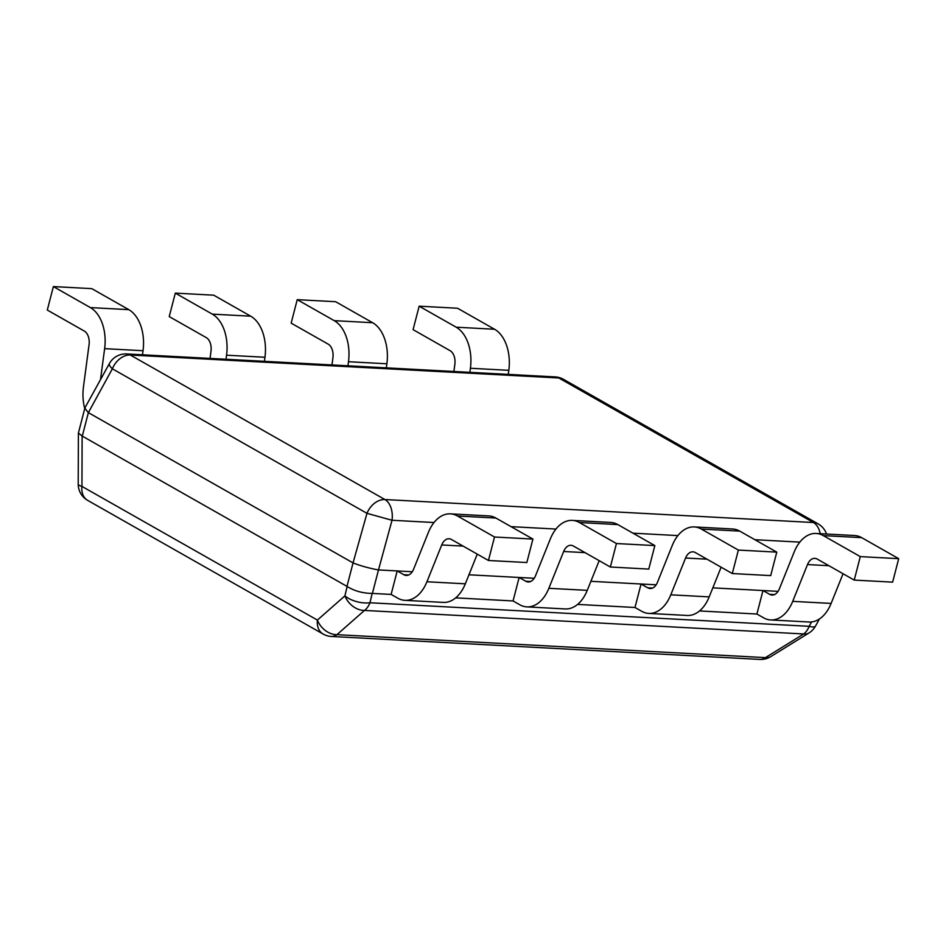 <?xml version="1.0" encoding="UTF-8"?>
<svg xmlns="http://www.w3.org/2000/svg" width="946" height="946" viewBox="0 0 946 946"><rect width="100%" height="100%" fill="white"/><g stroke="black" fill="none" stroke-linecap="round" stroke-linejoin="round"><path stroke-width="1.42" d="M412.279 571.751L397.202 570.935L391.124 594.419L397.805 598.203A37.402 23.816 -86.9 0 0 404.912 600.343A37.402 23.816 -86.9 0 0 426.93 581.755L441.723 544.955A12.464 7.935 93.1 0 1 449.054 538.759A12.464 7.935 93.1 0 1 451.431 539.468L488.443 560.481L494.51 537.009L457.497 515.996A37.402 23.816 93.1 0 0 450.391 513.855A37.402 23.816 93.1 0 0 428.372 532.444L413.579 569.244A12.464 7.935 -86.9 0 1 406.248 575.44A12.464 7.935 -86.9 0 1 403.871 574.73L397.202 570.935L378.483 569.941L372.405 593.414L391.124 594.419M534.218 578.278L468.956 574.79M455.665 597.872L513.063 600.947L519.732 604.742A37.402 23.816 -86.9 0 0 526.839 606.883A37.402 23.816 -86.9 0 0 548.857 588.294L563.65 551.494A12.464 7.935 93.1 0 1 570.994 545.298A12.464 7.935 93.1 0 1 573.359 546.008L610.371 567.021L616.437 543.536L579.425 522.535A37.402 23.816 93.1 0 0 572.318 520.395A37.402 23.816 93.1 0 0 550.312 538.984L535.507 575.783A12.464 7.935 -86.9 0 1 528.175 581.979A12.464 7.935 -86.9 0 1 525.81 581.27L519.129 577.474L513.063 600.947M656.146 584.817L590.883 581.317M577.592 604.411L634.991 607.486L641.66 611.27A37.402 23.816 -86.9 0 0 648.767 613.41A37.402 23.816 -86.9 0 0 670.785 594.821L685.578 558.022A12.464 7.935 93.1 0 1 692.921 551.825A12.464 7.935 93.1 0 1 695.286 552.535L732.299 573.548L738.365 550.075L701.353 529.062A37.402 23.816 93.1 0 0 694.258 526.934A37.402 23.816 93.1 0 0 672.239 545.511L657.446 582.322A12.464 7.935 -86.9 0 1 650.103 588.518A12.464 7.935 -86.9 0 1 647.738 587.797L641.057 584.013L634.991 607.486M778.073 591.356L712.811 587.856M699.52 610.939L756.918 614.025L763.588 617.809A37.402 23.816 -86.9 0 0 770.694 619.949A37.402 23.816 -86.9 0 0 792.713 601.36L807.506 564.561A12.464 7.935 93.1 0 1 814.849 558.365A12.464 7.935 93.1 0 1 817.214 559.074L854.226 580.087L860.292 556.615L823.292 535.602A37.402 23.816 93.1 0 0 816.185 533.461A37.402 23.816 93.1 0 0 794.167 552.05L779.374 588.85A12.464 7.935 -86.9 0 1 772.031 595.046A12.464 7.935 -86.9 0 1 769.666 594.336L762.984 590.541L756.918 614.025M82.29 436.118L346.981 586.378L353.047 562.905L88.368 412.645L82.29 436.118L78.4 433.055L84.915 407.868L109.381 363.571A18.707 4.553 -151.1 0 0 112.361 368.798L88.368 412.645M434.037 522.523L392.022 520.265L378.483 569.941M353.047 562.905L366.977 513.335L112.361 368.798A18.707 13.741 119.6 0 1 130.3 355.01L384.927 499.547L813.418 522.523L558.802 377.974L130.3 355.01A18.707 11.908 -86.9 0 0 126.752 353.946A18.707 18.707 0 0 0 109.381 363.571M372.405 593.414L372.192 593.414C362.756 593.319 354.407 591.014 347.147 586.485L346.981 586.378M88.203 412.539L84.821 408.128M392.022 520.265L366.977 513.335A18.707 13.741 119.6 0 1 384.927 499.547A18.707 11.908 -86.9 0 1 392.022 520.265M82.125 436.035L81.947 486.41A18.707 3.926 -179.8 0 1 78.211 484.045A18.707 18.707 0 0 0 87.682 500.387A18.707 13.741 119.6 0 1 81.947 486.41L317.395 620.079A18.707 14.178 48.6 0 0 336.942 634.66L765.432 657.624L803.674 633.962A18.707 11.234 58.3 0 0 808.936 632.992A18.707 18.707 0 0 0 815.476 626.134A18.707 4.553 -151.1 0 1 809.173 626.311L811.585 621.936M378.258 569.918C369.247 568.239 360.899 565.933 353.225 562.988M770.694 656.654A18.707 11.234 -121.7 0 1 765.432 657.624A18.707 11.908 -86.9 0 1 759.863 659.421A18.707 18.707 0 0 0 770.694 656.654L808.936 632.992M372.192 593.414L369.957 602.768A18.707 8.62 -166.6 0 1 344.912 595.85L347.147 586.485M323.13 634.045A18.707 18.707 0 0 0 331.36 636.457A18.707 11.908 -86.9 0 0 336.942 634.66L364.47 610.43A18.707 11.908 -86.9 0 0 369.957 602.768L809.173 626.311A18.707 11.908 -86.9 0 1 803.674 633.962L364.47 610.43A18.707 14.178 -131.4 0 1 344.912 595.85L317.395 620.079A18.707 13.741 119.6 0 0 323.13 634.045L87.682 500.387M816.185 533.461L854.581 535.519A37.402 23.816 93.1 0 1 861.688 537.659L898.7 558.672L860.292 556.615M854.226 580.087L892.634 582.145L898.7 558.672M770.694 619.949L809.102 622.007A37.402 23.816 -86.9 0 0 831.12 603.418L843.052 573.737M508.274 374.391L508.818 370.324A37.402 23.816 -86.9 0 0 494.569 329.255L457.557 308.242L419.161 306.185L456.173 327.198A37.402 23.816 -86.9 0 1 470.41 368.266L469.878 372.334M453.903 371.471L454.849 364.364A12.464 7.935 -86.9 0 0 450.095 350.67L413.083 329.657L419.161 306.185M386.346 367.852L386.89 363.784A37.402 23.816 -86.9 0 0 372.641 322.716L335.629 301.715L297.233 299.657L334.245 320.659A37.402 23.816 -86.9 0 1 348.483 361.727L347.951 365.795M331.975 364.943L332.921 357.825A12.464 7.935 -86.9 0 0 328.167 344.131L291.155 323.13L297.233 299.657M264.419 361.325L264.963 357.257A37.402 23.816 -86.9 0 0 250.714 316.189L213.701 295.176L175.306 293.118L212.306 314.131A37.402 23.816 -86.9 0 1 226.555 355.199L226.011 359.255M210.047 358.404L210.993 351.285A12.464 7.935 -86.9 0 0 206.24 337.604L169.228 316.591L175.306 293.118M142.491 354.785L143.035 350.718A37.402 23.816 -86.9 0 0 128.786 309.649L91.774 288.636L53.366 286.579L90.378 307.592A37.402 23.816 -86.9 0 1 104.628 348.66L100.501 379.653M84.726 408.471A37.402 23.816 93.1 0 1 83.473 386.784L89.054 344.758A12.464 7.935 -86.9 0 0 84.312 331.065L47.3 310.052L53.366 286.579M694.258 526.934L732.653 528.991A37.402 23.816 93.1 0 1 739.76 531.12L776.772 552.133L738.365 550.075M732.299 573.548L770.694 575.606L776.772 552.133M648.767 613.41L687.174 615.468A37.402 23.816 -86.9 0 0 709.193 596.879L721.124 567.21M572.318 520.395L610.726 522.452A37.402 23.816 93.1 0 1 617.833 524.592L654.845 545.594L616.437 543.536M610.371 567.021L648.767 569.078L654.845 545.594M526.839 606.883L565.247 608.94A37.402 23.816 -86.9 0 0 587.253 590.351L599.185 560.671M450.391 513.855L488.798 515.913A37.402 23.816 93.1 0 1 495.905 518.053L532.917 539.066L494.51 537.009M488.443 560.481L526.839 562.539L532.917 539.066M404.912 600.343L443.307 602.401A37.402 23.816 -86.9 0 0 465.326 583.812L477.257 554.131M799.819 542.117L754.896 539.717M677.892 535.59L632.969 533.177M555.964 529.051L511.029 526.65M826.544 534.017A18.707 18.707 0 0 0 818.101 523.859L563.473 379.322A18.707 13.741 119.6 0 0 558.802 377.974A18.707 11.908 -86.9 0 0 555.243 376.91L126.752 353.946M818.101 523.859A18.707 13.741 119.6 0 0 813.418 522.523A18.707 11.908 -86.9 0 1 820.253 533.686M861.688 537.659L823.292 535.602M828.897 565.708L807.506 564.561M831.12 603.418L792.713 601.36M774.467 594.596L769.666 594.336M494.569 329.255L456.173 327.198M508.818 370.324L470.41 368.266M372.641 322.716L334.245 320.659M386.89 363.784L348.483 361.727M250.714 316.189L212.306 314.131M264.963 357.257L226.555 355.199M128.786 309.649L90.378 307.592M143.035 350.718L104.628 348.66M739.76 531.12L701.353 529.062M706.969 559.169L685.578 558.022M709.193 596.879L670.785 594.821M652.539 588.057L647.738 587.797M617.833 524.592L579.425 522.535M585.03 552.63L563.65 551.494M587.253 590.351L548.857 588.294M530.6 581.518L525.81 581.27M495.905 518.053L457.497 515.996M463.102 546.102L441.723 544.955M465.326 583.812L426.93 581.755M408.672 574.991L403.871 574.73M563.473 379.322A18.707 18.707 0 0 0 555.243 376.91M78.4 433.055L78.211 484.045M815.476 626.134L819.413 619.003M331.36 636.457L759.863 659.421"/></g></svg>
